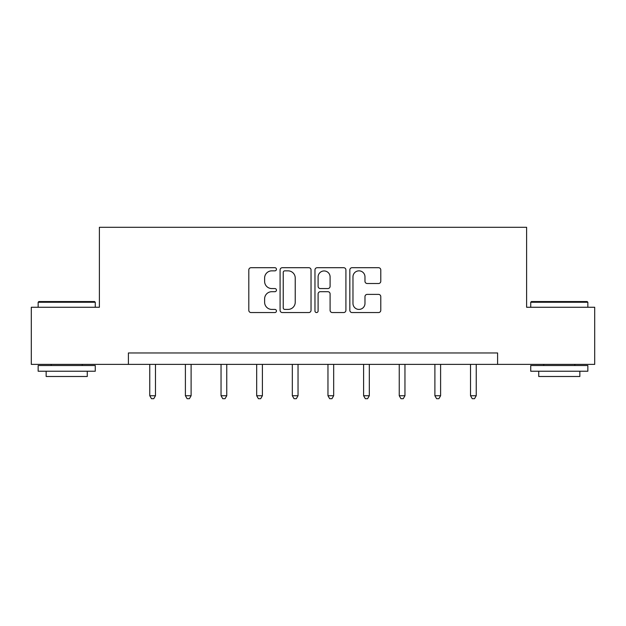<?xml version="1.0" encoding="UTF-8"?>
<svg xmlns="http://www.w3.org/2000/svg" width="626" height="626" viewBox="0 0 626 626"><rect width="100%" height="100%" fill="white"/><g stroke="black" fill="none" stroke-linecap="round" stroke-linejoin="round"><path stroke-width="0.94" d="M276.449 269.274A1.573 1.573 0 0 0 274.877 267.701L251.049 267.701A2.246 2.246 0 0 0 248.804 269.947L248.804 310.316A2.246 2.246 0 0 0 251.049 312.554L274.877 312.554A1.573 1.573 0 0 0 276.449 310.989A1.573 1.573 0 0 0 274.877 309.416L271.794 309.416A7.176 7.176 0 0 1 264.618 302.241L264.618 298.876A7.176 7.176 0 0 1 271.794 291.7L274.877 291.7A1.573 1.573 0 0 0 276.449 290.128A1.573 1.573 0 0 0 274.877 288.563L271.794 288.563A7.176 7.176 0 0 1 264.618 281.387L264.618 278.022A7.176 7.176 0 0 1 271.794 270.847L274.877 270.847A1.573 1.573 0 0 0 276.449 269.274M378.542 283.515A2.246 2.246 0 0 0 380.78 281.27L380.78 269.947A2.246 2.246 0 0 0 378.542 267.701L352.078 267.701A2.246 2.246 0 0 0 349.832 269.947L349.832 310.316A2.246 2.246 0 0 0 352.078 312.554L378.542 312.554A2.246 2.246 0 0 0 380.78 310.316L380.78 296.63A2.246 2.246 0 0 0 378.542 294.392L367.212 294.392A2.246 2.246 0 0 0 364.974 296.63L364.974 303.414A6.002 6.002 0 0 1 358.972 309.416A6.002 6.002 0 0 1 352.97 303.414L352.97 276.841A6.002 6.002 0 0 1 358.972 270.847A6.002 6.002 0 0 1 364.974 276.841L364.974 281.27A2.246 2.246 0 0 0 367.212 283.515L378.542 283.515M128.4 364.379L31.3 364.379L31.3 307.264L99.385 307.264L99.385 227.301L526.615 227.301L526.615 307.264L594.7 307.264L594.7 364.379L497.6 364.379L497.6 352.962L128.4 352.962L128.4 364.379L497.6 364.379M311.036 269.947A2.246 2.246 0 0 0 308.798 267.701L282.334 267.701A2.246 2.246 0 0 0 280.088 269.947L280.088 310.316A2.246 2.246 0 0 0 282.334 312.554L308.798 312.554A2.246 2.246 0 0 0 311.036 310.316L311.036 269.947M317.202 267.701L343.666 267.701A2.246 2.246 0 0 1 345.912 269.947L345.912 310.316A2.246 2.246 0 0 1 343.666 312.554L332.343 312.554A2.246 2.246 0 0 1 330.098 310.316L330.098 293.946A2.246 2.246 0 0 0 327.86 291.7L320.348 291.7A2.246 2.246 0 0 0 318.102 293.946L318.102 310.989A1.573 1.573 0 0 1 316.529 312.554A1.573 1.573 0 0 1 314.964 310.989L314.964 269.947A2.246 2.246 0 0 1 317.202 267.701M284.799 270.847A1.573 1.573 0 0 0 283.234 272.412L283.234 307.843A1.573 1.573 0 0 0 284.799 309.416L288.054 309.416A7.176 7.176 0 0 0 295.229 302.241L295.229 278.022A7.176 7.176 0 0 0 288.054 270.847L284.799 270.847M330.098 276.958A6.002 6.002 0 0 0 324.104 270.956A6.002 6.002 0 0 0 318.102 276.958L318.102 286.317A2.246 2.246 0 0 0 320.348 288.563L327.86 288.563A2.246 2.246 0 0 0 330.098 286.317L330.098 276.958M149.763 364.379L149.763 395.726L155.475 395.726L155.475 364.379M155.475 395.726L153.761 398.699L151.476 398.699L149.763 395.726M38.843 301.552L94.589 301.552L95.269 302.241L38.155 302.241L38.843 301.552M66.716 371.234L38.155 371.234L38.155 365.521L95.269 365.521L95.269 371.234L66.716 371.234M87.272 371.234L87.272 376.492L46.152 376.492L46.152 371.234M531.411 301.552L587.157 301.552L587.845 302.241L530.731 302.241L531.411 301.552M559.284 371.234L530.731 371.234L530.731 365.521L587.845 365.521L587.845 371.234L559.284 371.234M579.848 371.234L579.848 376.492L538.728 376.492L538.728 371.234M185.398 364.379L185.398 395.726L191.11 395.726L191.11 364.379M191.11 395.726L189.396 398.699L187.111 398.699L185.398 395.726M221.041 364.379L221.041 395.726L226.753 395.726L226.753 364.379M226.753 395.726L225.039 398.699L222.754 398.699L221.041 395.726M256.683 364.379L256.683 395.726L262.396 395.726L262.396 364.379M262.396 395.726L260.682 398.699L258.397 398.699L256.683 395.726M292.326 364.379L292.326 395.726L298.039 395.726L298.039 364.379M298.039 395.726L296.325 398.699L294.04 398.699L292.326 395.726M327.961 364.379L327.961 395.726L333.674 395.726L333.674 364.379M333.674 395.726L331.96 398.699L329.675 398.699L327.961 395.726M363.604 364.379L363.604 395.726L369.317 395.726L369.317 364.379M369.317 395.726L367.603 398.699L365.318 398.699L363.604 395.726M399.247 364.379L399.247 395.726L404.959 395.726L404.959 364.379M404.959 395.726L403.246 398.699L400.961 398.699L399.247 395.726M434.89 364.379L434.89 395.726L440.602 395.726L440.602 364.379M440.602 395.726L438.889 398.699L436.604 398.699L434.89 395.726M470.525 364.379L470.525 395.726L476.237 395.726L476.237 364.379M476.237 395.726L474.524 398.699L472.239 398.699L470.525 395.726M38.155 307.264L38.155 302.241M51.175 365.521L51.175 364.379M82.249 365.521L82.249 364.379M95.269 307.264L95.269 302.241M530.731 307.264L530.731 302.241M543.751 365.521L543.751 364.379M574.824 365.521L574.824 364.379M587.845 307.264L587.845 302.241"/></g></svg>

